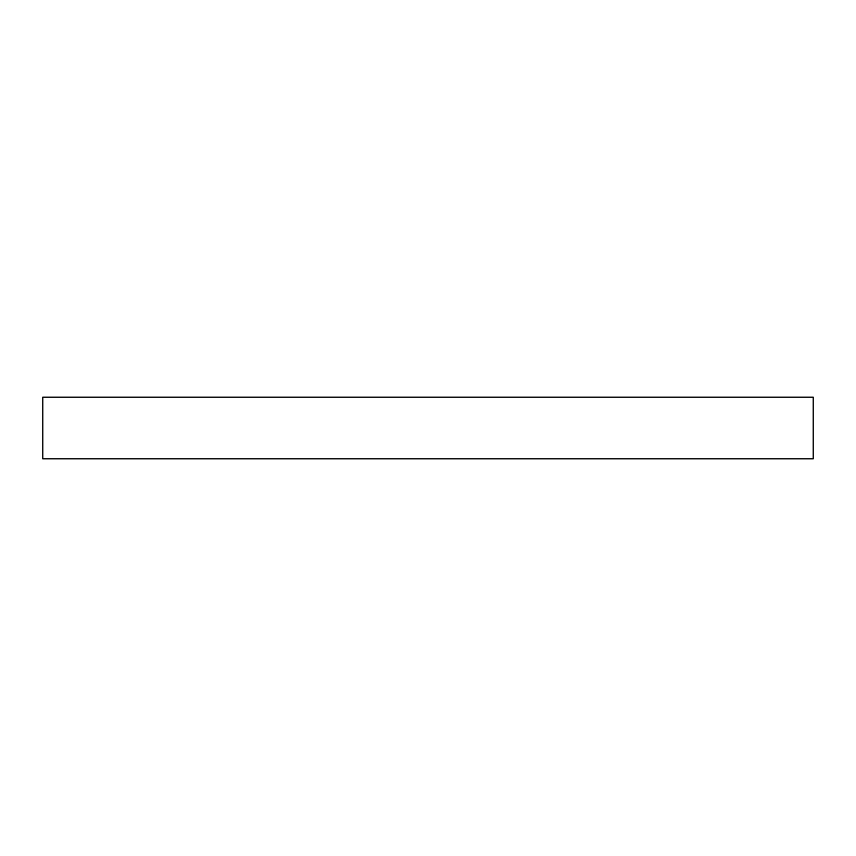 <?xml version="1.0" encoding="UTF-8"?>
<svg xmlns="http://www.w3.org/2000/svg" width="856" height="856" viewBox="0 0 856 856"><rect width="100%" height="100%" fill="white"/><g stroke="black" fill="none" stroke-linecap="round" stroke-linejoin="round"><path stroke-width="1.28" d="M42.8 458.816L42.8 397.184L42.8 458.816L813.2 458.816L813.2 397.184L42.8 397.184L813.2 397.184L813.2 458.816L42.8 458.816"/></g></svg>
